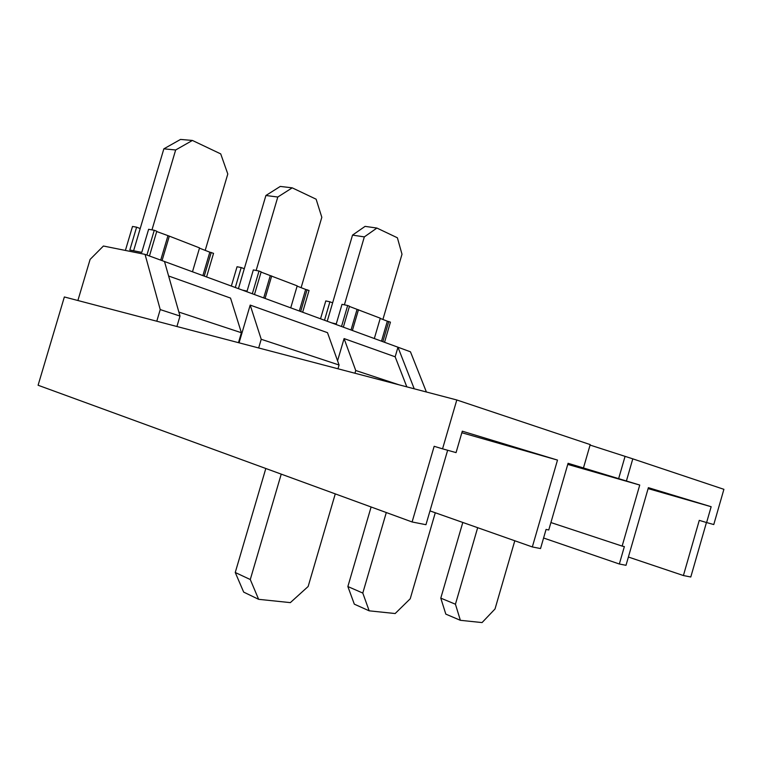 <?xml version="1.0" encoding="UTF-8"?>
<svg xmlns="http://www.w3.org/2000/svg" width="762" height="762" viewBox="0 0 762 762"><rect width="100%" height="100%" fill="white"/><g stroke="black" fill="none" stroke-linecap="round" stroke-linejoin="round"><path stroke-width="1.14" d="M205.207 250.384L227.8 173.993L220.723 153.895L192.405 140.446L180.527 139.427L163.849 148.838L133.607 250.765M192.405 140.446L175.66 149.971L163.849 148.838M301.123 287.665L321.821 217.303L316.125 199.196L292.217 187.843L280.283 186.423L265.9 195.501L238.42 288.646M292.217 187.843L277.797 197.025L265.9 195.501M382.905 319.459L402.003 254.251L397.383 237.782L376.914 228.057L365.084 226.371L352.52 235.106L327.222 321.25M376.914 228.057L364.331 236.896L352.52 235.106M371.104 506.987L347.863 586.54L354.32 604.161L369.179 610.829L395.164 613.534L410.223 598.78L435.283 512.759M265.814 468.497L235.248 572.491L243.669 592.103L258.632 599.323L290.341 602.628L308.153 586.492L335.27 493.881M462.801 522.456L440.788 598.141L445.818 614.124L460.372 620.316L482.06 622.573L495.014 608.981L514.798 540.763M151.971 229.876L175.66 149.971M256.137 270.462L277.797 197.025M344.395 304.829L364.331 236.896M477.669 527.695L455.438 604.218L440.788 598.141M455.438 604.218L460.372 620.316M386.305 512.54L362.798 593.065L347.863 586.54M362.798 593.065L369.179 610.829M281.235 474.126L250.279 579.53L235.248 572.491M250.279 579.53L258.632 599.323M199.473 248.155L209.817 252.174L202.882 275.606M125.397 250.431L132.512 226.457L136.608 227.171L129.826 250.012L141.77 252.384L148.619 229.286L154.257 230.276L146.914 255.051M149.457 255.994L156.791 231.257L154.257 230.276M156.715 231.534L169.316 236.134L162.058 260.614M192.481 271.786L199.549 247.898L169.316 236.134M206.569 276.958L213.55 253.336L209.817 252.174M160.715 260.118L167.897 235.877M140.198 228.562L136.608 227.171M204.245 276.101L211.236 252.441M299.314 311.01L305.657 289.436L297.132 286.121M254.47 294.542L261.156 271.853L259.023 271.024L253.336 269.919L247.078 291.113L242.383 290.103M261.08 272.101L297.199 285.874L290.732 307.858M305.657 289.436L309.048 290.484L302.647 312.23M263.7 297.932L270.262 275.673M259.023 271.024L252.327 293.761M231.343 286.055L237.049 266.738L241.192 267.548L235.296 287.503M244.288 268.748L241.192 267.548M307.086 289.722L300.685 311.506M381.495 341.176L387.344 321.193L380.219 318.421M343.348 327.174L349.491 306.219L347.672 305.514L342.014 304.324L336.261 323.917L331.584 322.859M349.425 306.448L380.286 318.202L374.323 338.547M387.344 321.193L390.439 322.145L384.543 342.3M351.025 329.994L357.054 309.41M347.672 305.514L341.519 326.498M320.535 318.802L325.784 300.933L329.917 301.8L324.498 320.25M332.623 302.847L329.917 301.8M388.763 321.497L382.848 341.671M590.074 445.075L632.793 458.848L626.402 480.993L568.081 463.296L548.754 530L546.078 529.409L540.534 548.554L532.333 546.945L429.978 510.892M648.119 488.604L711.156 506.72L648.386 487.67L626.002 565.309L619.335 564.004L543.592 538.01M271.691 275.958L265.071 298.437M358.473 309.715L352.387 330.489M77.886 300.514L90.106 259.413L103.413 246.021L145.047 254.375L160.23 309.582L156.781 321.221M176.917 326.507L180.003 316.059L160.23 309.582M180.003 316.059L164.497 261.509L410.461 351.806L426.396 391.992M145.047 254.375L164.497 261.509M442.551 448.837L434.159 446.303L412.099 521.97L38.1 385.248L64.36 296.961L456.8 399.974L442.551 448.837L456.057 452.609L462.305 431.187L557.498 460.086L461.848 432.74M447.646 450.256L425.958 524.704L412.099 521.97M557.498 460.086L532.333 546.945M583.454 467.963L590.217 444.598L456.8 399.974M626.402 480.993L639.747 485.051L622.135 546.097L624.364 546.592L619.335 564.004M711.156 506.72L706.603 522.551L699.268 520.36L683.409 575.539L628.393 557.032M706.603 522.551L713.775 524.551L723.9 489.318L632.793 458.848M624.964 456.724L618.601 478.765M639.747 485.051L567.757 464.401M622.135 546.097L550.916 522.551M706.45 522.503L690.791 576.996L683.409 575.539M414.223 388.801L397.964 347.224L395.164 356.807L406.813 386.848M395.164 356.807L344.081 338.585L355.74 370.513L398.983 384.8M178.87 312.077L241.402 332.737L230.543 298.085L168.621 275.996M339.071 365.008L327.498 332.67L250.193 305.095L261.223 339.281L339.071 365.008L337.966 368.779M258.661 347.967L261.223 339.281M250.193 305.095L239.068 342.824M241.402 332.737L238.477 342.662M355.74 370.513L354.94 373.237M344.081 338.585L337.566 360.797"/></g></svg>
